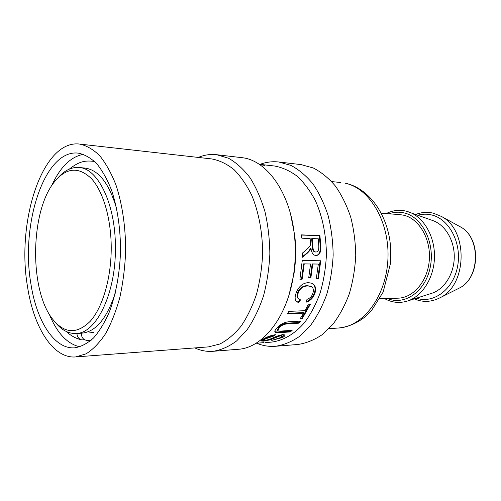 <?xml version="1.0" encoding="UTF-8"?>
<svg xmlns="http://www.w3.org/2000/svg" width="501" height="501" viewBox="0 0 501 501"><rect width="100%" height="100%" fill="white"/><g stroke="black" fill="none" stroke-linecap="round" stroke-linejoin="round"><path stroke-width="0.75" d="M81.356 333.196C81.387 337.58 83.385 339.997 87.337 340.448L91.263 340.135M84.569 339.747L81.882 339.91C78.795 339.114 77.148 336.954 76.935 333.441M49.248 314.14C57.014 333.059 67.24 343.962 79.928 346.836M83.448 154.314C70.66 156.725 60.039 167.24 51.59 185.871M263.802 340.342L261.209 340.367M274.191 334.862L273.753 335.207L273.991 335.952L265.486 338.876L263.72 340.267L265.016 340.43L269.325 339.453L276.752 336.221L282.714 334.555L284.919 335.069C285.107 335.67 284.355 336.459 282.658 337.436L271.755 340.417L280.479 337.63L282.182 336.058L281.957 335.319L280.848 335.056L278.681 335.532L271.824 338.457M284.668 334.812L282.451 336.685L280.522 337.605M273.753 335.207L265.286 338.112L263.551 339.484L263.72 340.267M278.681 335.532L278.907 336.277L270.327 339.81L263.351 341.175L260.915 340.918C260.802 340.58 261.56 339.972 263.194 339.083C267.24 336.71 271.354 335.244 275.544 334.693L273.991 335.952M282.182 336.058L281.08 335.802L278.907 336.277M309.743 304.12L301.74 318.254L302.134 318.849L299.999 318.962L303.7 313.15L303.274 312.605L287.768 313.313M301.74 318.254L300.443 318.317M303.7 313.15L287.43 313.908L288.82 311.384L305.096 310.676L308.303 304.17L310.438 304.094L302.134 318.849M320.126 260.758L317.891 278.337L318.442 278.569L316.306 278.587L318.329 264.058L312.167 263.914L310.338 277.498L310.896 277.723L308.716 277.742L310.564 263.996L303.669 263.845L301.564 279.019L299.942 279.032M310.338 277.498L308.76 277.51M317.891 278.337L316.35 278.349M301.564 279.019L302.116 279.257L299.892 279.282L302.266 260.551L320.709 260.764L318.442 278.569M303.669 263.845L304.245 263.946L302.116 279.257M310.564 263.996L304.245 263.946M312.167 263.914L312.743 264.014L310.896 277.723M318.329 264.058L312.743 264.014M315.674 251.99L315.423 251.997C313.463 252.047 312.386 249.974 312.186 245.778L311.678 238.72L312.248 238.582L312.762 245.703C312.962 249.943 314.046 252.034 315.999 251.978L316.118 251.978C317.922 251.997 318.83 250.231 318.843 246.674L318.292 238.802L312.248 238.582M301.521 235.075L319.926 235.614L320.834 246.592C320.997 252.579 319.375 255.523 315.968 255.416L315.924 255.416C313.282 255.378 311.622 252.98 310.946 248.208L310.37 248.258L309.499 250.224L307.032 252.93L302.441 256.725M319.356 235.783L320.258 246.661C320.433 252.435 318.893 255.347 315.636 255.397M309.499 250.224L310.075 250.187L307.608 252.924L302.422 257.245L302.516 253.018L306.399 249.717C309.317 247.243 310.683 245.402 310.495 244.194L310.144 238.501L301.859 238.2L301.496 234.875L319.926 235.614M310.946 248.208L310.075 250.187M311.227 286.578L307.313 285.589C302.341 285.908 299.084 288.419 297.55 293.135C296.724 295.684 296.987 297.525 298.327 298.659M312.123 283.309C315.016 285.269 315.768 288.507 314.384 293.029C312.849 297.231 310.244 300.03 306.562 301.427M299.88 299.667L298.27 302.247L296.323 301.289M298.064 293.505C297.231 296.091 297.488 297.951 298.834 299.097L300.519 299.861L298.753 302.704L296.73 301.677C294.951 300.112 294.657 297.488 295.847 293.818C298.439 286.528 302.698 282.808 308.616 282.658L312.192 283.341C315.461 285.201 316.363 288.557 314.897 293.398C313.244 297.895 310.413 300.794 306.418 302.097L306.969 299.347C309.956 298.308 311.923 296.316 312.862 293.379C313.839 289.979 313.344 287.737 311.371 286.653L307.852 285.889C302.88 286.215 299.617 288.751 298.064 293.505L297.55 293.135M298.27 302.247L298.753 302.704M299.617 321.154L298.521 322.538L288.006 323.126C283.942 323.32 280.917 324.661 278.925 327.153L277.46 329.84L277.767 330.547C278.042 331.023 279.333 331.186 281.637 331.029L292.133 330.353L290.329 331.931L279.821 332.626C276.921 332.858 275.293 332.62 274.936 331.919C274.492 331.267 275.137 330.002 276.871 328.13C280.278 324.072 284.643 321.924 289.966 321.68L300.5 321.103L298.884 323.17L288.369 323.771C284.305 323.965 281.268 325.318 279.257 327.836L277.767 330.547M290.975 330.428L290.054 331.217L279.545 331.906C276.94 332.1 275.362 331.938 274.817 331.43M298.521 322.538L298.884 323.17M290.054 331.217L290.329 331.931M259.449 343.01L258.691 343.079M262.712 342.722L259.449 343.022M255.93 343.291L264.027 342.621M264.641 165.368L259.75 164.647M259.543 164.51L264.66 165.23M289.165 294.406L294.056 273.358C295.916 260.789 296.147 248.189 294.751 235.558L290.63 214.353M265.367 342.578L271.298 342.133C283.109 340.718 294.688 334.061 304.621 322.506C310.877 313.983 316.087 304.026 320.252 292.647C323.69 280.66 325.744 268.129 326.401 255.047C326.257 235 322.594 216.889 315.417 200.701C310.175 190.843 304.088 182.683 297.156 176.208C289.897 170.841 282.351 167.44 274.51 166.006L259.831 164.353M27.405 285.939C33.373 326.796 52.83 358.804 75.638 356.937L86.04 353.85C92.936 349.535 99.423 342.853 105.498 333.816C111.197 323.508 115.969 311.403 119.82 297.494C123.021 282.815 124.962 267.44 125.645 251.377C125.713 227.266 122.294 204.114 115.963 184.975C111.272 173.064 105.836 163.288 99.643 155.642C93.167 149.367 86.466 145.503 79.521 144.063C42.522 139.522 16.351 221.317 27.405 285.939M30.793 283.146C36.297 320.452 54.039 349.391 74.655 347.838C81.081 346.792 87.374 343.504 93.524 337.981C99.461 331.192 104.772 322.425 109.462 311.685C116 293.918 119.689 273.79 120.534 251.283C120.509 228.763 117.56 208.51 111.673 190.524C107.377 179.615 102.392 170.659 96.706 163.658C90.762 157.915 84.594 154.402 78.206 153.118C44.633 149.085 20.566 223.866 30.793 283.146M256.725 343.235C262.756 345.753 268.981 346.767 275.412 346.291L297.807 344.488C306.111 343.26 314.177 340.035 322.018 334.8L332.871 324.322C339.44 315.617 344.913 305.472 349.291 293.874C352.898 281.668 355.046 268.899 355.735 255.579C355.535 242.24 353.856 229.408 350.694 217.077C346.742 205.329 341.644 194.983 335.394 186.046C328.637 178.118 321.273 172.094 313.307 167.985L301.095 164.616L278.775 161.998C272.369 161.284 266.106 162.073 259.994 164.372M275.412 346.291C283.666 345.051 291.701 341.763 299.504 336.415L310.326 325.694C316.876 316.776 322.337 306.368 326.708 294.475C330.316 281.944 332.464 268.843 333.159 255.166C332.965 241.476 331.293 228.306 328.149 215.655C324.216 203.606 319.137 193.01 312.912 183.861C306.18 175.745 298.853 169.595 290.924 165.405L278.775 161.998M194.839 347.919C200.701 350.644 206.769 351.771 213.044 351.307L238.019 349.297C262.637 348.114 287.53 317.171 293.611 274.467C295.577 261.153 295.822 247.813 294.344 234.437C289.829 191.539 266.081 159.706 241.52 157.627L216.632 154.709C210.382 154.014 204.276 154.922 198.321 157.427M213.044 351.307C221.11 350.049 228.97 346.592 236.629 340.93L247.262 329.52C253.713 320.007 259.105 308.879 263.432 296.147C267.002 282.721 269.143 268.674 269.851 254.013C269.682 239.328 268.054 225.218 264.973 211.672C261.115 198.784 256.136 187.474 250.03 177.73C243.436 169.113 236.259 162.606 228.5 158.216L216.632 154.709M75.638 356.937L208.485 346.886L219.92 343.993C227.467 340.085 234.531 334.123 241.113 326.113C247.262 317.014 252.398 306.374 256.518 294.187C259.919 281.343 261.96 267.91 262.63 253.882C262.618 232.821 258.842 212.556 251.909 195.697C246.78 185.176 240.818 176.49 234.036 169.639C226.934 163.965 219.563 160.408 211.917 158.961L79.521 144.063M379.783 298.778L398.088 298.17C413.5 297.857 427.867 280.904 429.319 259.894C430.929 238.902 419.174 218.924 403.956 215.267L399.616 214.566L381.342 213.288M431.292 293.448L431.975 293.229C444.337 289.177 453.981 274.041 454.257 257.376C454.589 240.718 445.502 225.237 433.296 220.741L432.626 220.496M111.228 247.651C111.297 278.143 102.605 307.551 90.199 321.335C76.678 334.549 64.04 333.672 52.286 318.711C28.964 288.87 30.398 210.376 54.791 181.412C66.527 167.459 78.732 166.526 91.407 178.606C103.074 191.225 111.159 218.355 111.228 247.651M58.122 177.698C64.535 170.39 71.468 166.99 78.926 167.497C97.889 168.092 115.656 204.07 115.399 247.607C115.944 293.774 96.01 333.804 75.895 333.497C68.424 333.729 61.617 330.078 55.473 322.544M115.387 292.759C106.989 318.373 95.81 331.844 81.838 333.171L75.895 333.497M78.926 167.497L84.851 168.042C98.766 169.877 109.45 183.742 116.902 209.65M93.806 332.501L89.366 332.119M263.2 340.392L263.351 341.175M270.177 339.133L270.327 339.81M280.848 335.056L281.08 335.802M282.451 336.685L282.658 337.436M265.286 338.112L265.486 338.876M312.186 245.778L312.762 245.703M315.423 251.997L315.999 251.978M307.032 252.93L307.608 252.924M320.258 246.661L320.834 246.592M307.313 285.589L307.852 285.889M314.384 293.029L314.897 293.398M278.925 327.153L279.257 327.836M288.006 323.126L288.369 323.771M279.545 331.906L279.821 332.626M459.285 226.264L460.231 226.784C480.991 237.173 480.24 278.55 459.11 288.175L458.152 288.657M415.792 214.447C421.498 212.205 427.328 211.779 433.296 213.169L441.331 216.413L460.231 226.784C481.292 237.487 480.547 278.243 459.11 288.175L439.84 297.844C467.414 285.42 468.429 229.84 441.331 216.413L433.484 213.244M338.269 328.036C347.544 327.109 356.205 323.59 364.265 317.477L371.629 310.376L383.133 292.102L390.454 263.545L390.555 246.486C388.037 215.28 369.625 188.827 346.172 183.404L345.546 183.303C369.932 188.495 389.96 222.488 387.893 259.656C386.064 296.836 362.812 326.902 338.269 328.036L328.982 328.643M416.412 298.189C433.428 304.044 453.292 289.628 457.57 266.482C462.097 243.405 449.303 218.962 431.612 214.954C427.009 213.852 422.449 213.94 417.928 215.217M431.975 293.229L407.758 300.944C422.493 296.129 434.142 277.56 434.48 257.019C434.893 236.478 423.934 217.497 409.38 212.142L406.255 211.171M387.48 298.521C404.514 305.842 425.33 291.688 430.196 267.434C435.338 243.267 422.443 217.14 404.376 212.988C399.178 211.723 394.062 212.004 389.026 213.827M94.526 161.422C85.834 160.514 80.154 160.589 69.295 169.113M66.332 331.53C70.967 335.883 76.152 338.676 81.882 339.916M315.542 251.997L316.118 251.978M310.852 286.353L311.371 286.653M296.223 301.214L296.73 301.677M262.493 342.797L260.326 342.96M294.751 235.558L294.344 234.437M294.056 273.358L293.611 274.467M340.93 182.533L331.668 181.587M414.252 298.878C422.744 302.498 431.273 302.159 439.84 297.844M433.296 220.741L406.167 211.146C399.247 209.524 392.571 210.351 386.152 213.626M384.599 298.615C391.982 302.704 399.704 303.481 407.758 300.944"/></g></svg>
